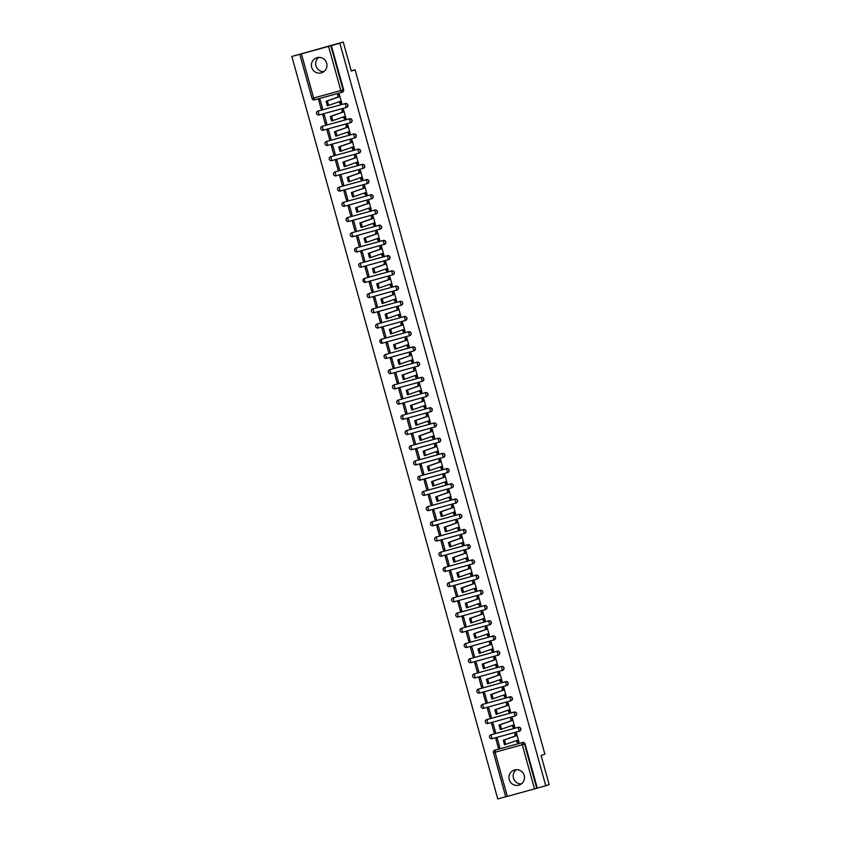 <?xml version="1.0" encoding="UTF-8"?>
<svg xmlns="http://www.w3.org/2000/svg" width="841" height="841" viewBox="0 0 841 841"><rect width="100%" height="100%" fill="white"/><g stroke="black" fill="none" stroke-linecap="round" stroke-linejoin="round"><path stroke-width="1.26" d="M311.696 67.312A7.895 7.769 -109.3 0 0 321.798 72.704A7.895 7.769 -109.3 0 0 326.676 63.191A7.895 7.769 -109.3 0 0 316.573 57.808A7.895 7.769 -109.3 0 0 311.696 67.312M323.806 71.643A7.895 7.769 70.7 0 1 318.802 57.377M509.226 779.596A7.895 7.769 -109.3 0 0 519.328 784.989A7.895 7.769 -109.3 0 0 524.206 775.476A7.895 7.769 -109.3 0 0 514.103 770.083A7.895 7.769 -109.3 0 0 509.226 779.596M521.336 783.928A7.895 7.769 70.7 0 1 516.332 769.662M346.492 107.427A2.029 1.987 -109.3 0 0 347.838 104.957A2.029 1.987 -109.3 0 0 345.378 103.538L345.188 103.601A2.029 1.987 70.7 0 1 347.648 105.02A2.029 1.987 70.7 0 1 346.271 107.501L319.086 114.975A2.029 1.987 70.7 0 1 316.647 113.619A2.029 1.987 70.7 0 1 318.003 111.075L345.188 103.601L346.261 107.501A2.029 2.029 0 0 0 346.397 107.459L346.587 107.396M350.708 122.639A2.029 1.987 -109.3 0 0 352.053 120.168A2.029 1.987 -109.3 0 0 349.593 118.749L349.404 118.812A2.029 1.987 70.7 0 1 351.864 120.242A2.029 1.987 70.7 0 1 350.487 122.712L323.312 130.187A2.029 1.987 70.7 0 1 320.863 128.831A2.029 1.987 70.7 0 1 322.229 126.287L349.404 118.812L350.487 122.723A2.029 2.029 0 0 0 350.613 122.681L350.802 122.607M354.934 137.85A2.029 1.987 -109.3 0 0 356.269 135.39A2.029 1.987 -109.3 0 0 353.809 133.961L353.63 134.024A2.029 1.987 70.7 0 1 356.09 135.454A2.029 1.987 70.7 0 1 354.702 137.935L327.527 145.409A2.029 1.987 70.7 0 1 325.089 144.042A2.029 1.987 70.7 0 1 326.445 141.498L353.63 134.024L354.702 137.935A2.029 2.029 0 0 0 354.839 137.892L355.018 137.819M359.149 153.062A2.029 1.987 -109.3 0 0 360.495 150.602A2.029 1.987 -109.3 0 0 358.035 149.172L357.845 149.246A2.029 1.987 70.7 0 1 360.305 150.665A2.029 1.987 70.7 0 1 358.928 153.146L331.743 160.62A2.029 1.987 70.7 0 1 329.304 159.254A2.029 1.987 70.7 0 1 330.66 156.72L357.845 149.246L358.918 153.146A2.029 2.029 0 0 0 359.054 153.104L359.244 153.041M363.365 168.284A2.029 1.987 -109.3 0 0 364.71 165.814A2.029 1.987 -109.3 0 0 362.25 164.394L362.061 164.458A2.029 1.987 70.7 0 1 364.521 165.877A2.029 1.987 70.7 0 1 363.144 168.358L335.969 175.832A2.029 1.987 70.7 0 1 333.52 174.465A2.029 1.987 70.7 0 1 334.886 171.932L362.061 164.458L363.144 168.358A2.029 2.029 0 0 0 363.27 168.316L363.459 168.253M367.591 183.496A2.029 1.987 -109.3 0 0 368.926 181.025A2.029 1.987 -109.3 0 0 366.466 179.606L366.287 179.669A2.029 1.987 70.7 0 1 368.747 181.088A2.029 1.987 70.7 0 1 367.359 183.569L340.185 191.044A2.029 1.987 70.7 0 1 337.746 189.677A2.029 1.987 70.7 0 1 339.102 187.144L366.287 179.669L367.359 183.569A2.029 2.029 0 0 0 367.496 183.527L367.675 183.464M371.806 198.707A2.029 1.987 -109.3 0 0 373.152 196.237A2.029 1.987 -109.3 0 0 370.692 194.818L370.503 194.881A2.029 1.987 70.7 0 1 372.962 196.3A2.029 1.987 70.7 0 1 371.585 198.781L344.4 206.255A2.029 1.987 70.7 0 1 341.961 204.899A2.029 1.987 70.7 0 1 343.317 202.355L370.503 194.881L371.575 198.781A2.029 2.029 0 0 0 371.711 198.739L371.901 198.676M376.022 213.919A2.029 1.987 -109.3 0 0 377.367 211.448A2.029 1.987 -109.3 0 0 374.907 210.029L374.718 210.092A2.029 1.987 70.7 0 1 377.178 211.511A2.029 1.987 70.7 0 1 375.801 213.992L374.718 210.092L347.543 217.567L348.616 221.467A2.029 1.987 70.7 0 1 346.177 220.111A2.029 1.987 70.7 0 1 347.543 217.567L374.907 210.029M380.237 229.13A2.029 1.987 -109.3 0 0 381.583 226.66A2.029 1.987 -109.3 0 0 379.123 225.241L378.944 225.304A2.029 1.987 70.7 0 1 381.404 226.734A2.029 1.987 70.7 0 1 380.016 229.204L352.842 236.678A2.029 1.987 70.7 0 1 350.392 235.322A2.029 1.987 70.7 0 1 351.759 232.778L378.944 225.304L380.016 229.204A2.029 2.029 0 0 0 380.153 229.162L380.332 229.099M384.463 244.342A2.029 1.987 -109.3 0 0 385.809 241.872A2.029 1.987 -109.3 0 0 383.349 240.452L383.16 240.515A2.029 1.987 70.7 0 1 385.62 241.945A2.029 1.987 70.7 0 1 384.242 244.416L357.057 251.89A2.029 1.987 70.7 0 1 354.618 250.534A2.029 1.987 70.7 0 1 355.974 247.99L383.16 240.515L384.232 244.426A2.029 2.029 0 0 0 384.369 244.384L384.558 244.311M388.679 259.554A2.029 1.987 -109.3 0 0 390.024 257.094A2.029 1.987 -109.3 0 0 387.564 255.664L387.375 255.738A2.029 1.987 70.7 0 1 389.835 257.157A2.029 1.987 70.7 0 1 388.458 259.638L361.283 267.112A2.029 1.987 70.7 0 1 358.834 265.745A2.029 1.987 70.7 0 1 360.2 263.212L387.375 255.738L388.458 259.638A2.029 2.029 0 0 0 388.584 259.596L388.773 259.533M392.894 274.776A2.029 1.987 -109.3 0 0 394.24 272.305A2.029 1.987 -109.3 0 0 391.78 270.876L391.601 270.949A2.029 1.987 70.7 0 1 394.061 272.368A2.029 1.987 70.7 0 1 392.673 274.849L365.499 282.324L364.616 280.495L364.416 278.424L391.601 270.949L392.673 274.849A2.029 2.029 0 0 0 392.81 274.807L392.989 274.744M397.12 289.987A2.029 1.987 -109.3 0 0 398.466 287.517A2.029 1.987 -109.3 0 0 396.006 286.098L395.817 286.161A2.029 1.987 70.7 0 1 398.277 287.58A2.029 1.987 70.7 0 1 396.899 290.061L369.714 297.535A2.029 1.987 70.7 0 1 367.275 296.169A2.029 1.987 70.7 0 1 368.631 293.635L395.817 286.161L396.889 290.061A2.029 2.029 0 0 0 397.026 290.019L397.215 289.956M401.336 305.199A2.029 1.987 -109.3 0 0 402.681 302.728A2.029 1.987 -109.3 0 0 400.221 301.309L400.032 301.372A2.029 1.987 70.7 0 1 402.492 302.792A2.029 1.987 70.7 0 1 401.115 305.272L373.94 312.747A2.029 1.987 70.7 0 1 371.491 311.391A2.029 1.987 70.7 0 1 372.857 308.847L400.032 301.372L401.115 305.272A2.029 2.029 0 0 0 401.241 305.23L401.43 305.167M405.551 320.41A2.029 1.987 -109.3 0 0 406.897 317.94A2.029 1.987 -109.3 0 0 404.437 316.521L404.248 316.584A2.029 1.987 70.7 0 1 406.718 318.003A2.029 1.987 70.7 0 1 405.33 320.484L378.156 327.958A2.029 1.987 70.7 0 1 375.706 326.602A2.029 1.987 70.7 0 1 377.073 324.058L404.248 316.584L405.33 320.484A2.029 2.029 0 0 0 405.467 320.442L405.646 320.379M409.777 335.622A2.029 1.987 -109.3 0 0 411.123 333.152A2.029 1.987 -109.3 0 0 408.663 331.732L408.474 331.796A2.029 1.987 70.7 0 1 410.934 333.215A2.029 1.987 70.7 0 1 409.556 335.696L382.371 343.17L381.499 341.341L381.288 339.27L408.474 331.796L409.546 335.696A2.029 2.029 0 0 0 409.683 335.654L409.872 335.591M413.993 350.834A2.029 1.987 -109.3 0 0 415.338 348.363A2.029 1.987 -109.3 0 0 412.878 346.944L412.689 347.007A2.029 1.987 70.7 0 1 415.149 348.437A2.029 1.987 70.7 0 1 413.772 350.907L386.597 358.382A2.029 1.987 70.7 0 1 384.148 357.026A2.029 1.987 70.7 0 1 385.514 354.481L412.689 347.007L413.772 350.918A2.029 2.029 0 0 0 413.898 350.876L414.087 350.802M418.208 366.045A2.029 1.987 -109.3 0 0 419.554 363.585A2.029 1.987 -109.3 0 0 417.094 362.156L416.905 362.219A2.029 1.987 70.7 0 1 419.375 363.648A2.029 1.987 70.7 0 1 417.988 366.129L390.813 373.604A2.029 1.987 70.7 0 1 388.363 372.237A2.029 1.987 70.7 0 1 389.73 369.693L416.905 362.219L417.988 366.129A2.029 2.029 0 0 0 418.124 366.087L418.303 366.014M422.434 381.267A2.029 1.987 -109.3 0 0 423.78 378.797A2.029 1.987 -109.3 0 0 421.32 377.367L421.131 377.441A2.029 1.987 70.7 0 1 423.591 378.86A2.029 1.987 70.7 0 1 422.214 381.341L395.028 388.815A2.029 1.987 70.7 0 1 392.589 387.449A2.029 1.987 70.7 0 1 393.945 384.915L421.131 377.441L422.203 381.341A2.029 2.029 0 0 0 422.34 381.299L422.529 381.236M426.65 396.479A2.029 1.987 -109.3 0 0 427.995 394.009A2.029 1.987 -109.3 0 0 425.535 392.589L425.346 392.652A2.029 1.987 70.7 0 1 427.806 394.072A2.029 1.987 70.7 0 1 426.429 396.553L399.254 404.027A2.029 1.987 70.7 0 1 396.805 402.66A2.029 1.987 70.7 0 1 398.171 400.127L425.346 392.652L426.429 396.553A2.029 2.029 0 0 0 426.555 396.51L426.744 396.447M430.865 411.691A2.029 1.987 -109.3 0 0 432.211 409.22A2.029 1.987 -109.3 0 0 429.751 407.801L429.562 407.864A2.029 1.987 70.7 0 1 432.032 409.283A2.029 1.987 70.7 0 1 430.645 411.764L403.47 419.239A2.029 1.987 70.7 0 1 401.02 417.882A2.029 1.987 70.7 0 1 402.387 415.338L429.562 407.864L430.645 411.764A2.029 2.029 0 0 0 430.781 411.722L430.96 411.659M435.091 426.902A2.029 1.987 -109.3 0 0 436.437 424.432A2.029 1.987 -109.3 0 0 433.977 423.012L433.788 423.076A2.029 1.987 70.7 0 1 436.248 424.495A2.029 1.987 70.7 0 1 434.871 426.976L407.685 434.45A2.029 1.987 70.7 0 1 405.246 433.094A2.029 1.987 70.7 0 1 406.602 430.55L433.788 423.076L434.86 426.976A2.029 2.029 0 0 0 434.997 426.934L435.186 426.871M439.307 442.114A2.029 1.987 -109.3 0 0 440.652 439.643A2.029 1.987 -109.3 0 0 438.193 438.224L438.003 438.287A2.029 1.987 70.7 0 1 440.463 439.706A2.029 1.987 70.7 0 1 439.086 442.187L438.003 438.287L410.829 445.762L411.901 449.662A2.029 1.987 70.7 0 1 409.462 448.306A2.029 1.987 70.7 0 1 410.829 445.762L438.193 438.224M443.522 457.325A2.029 1.987 -109.3 0 0 444.868 454.855A2.029 1.987 -109.3 0 0 442.408 453.436L442.219 453.499A2.029 1.987 70.7 0 1 444.689 454.928A2.029 1.987 70.7 0 1 443.302 457.399L416.127 464.873A2.029 1.987 70.7 0 1 413.677 463.517A2.029 1.987 70.7 0 1 415.044 460.973L442.219 453.499L443.302 457.399A2.029 2.029 0 0 0 443.438 457.367L443.617 457.294M447.748 472.537A2.029 1.987 -109.3 0 0 449.094 470.066A2.029 1.987 -109.3 0 0 446.624 468.647L446.445 468.71A2.029 1.987 70.7 0 1 448.905 470.14A2.029 1.987 70.7 0 1 447.528 472.61L420.342 480.085A2.029 1.987 70.7 0 1 417.903 478.729A2.029 1.987 70.7 0 1 419.26 476.185L446.445 468.71L447.517 472.621A2.029 2.029 0 0 0 447.654 472.579L447.843 472.505M451.964 487.748A2.029 1.987 -109.3 0 0 453.31 485.289A2.029 1.987 -109.3 0 0 450.85 483.859L450.66 483.932A2.029 1.987 70.7 0 1 453.12 485.352A2.029 1.987 70.7 0 1 451.743 487.833L424.558 495.307A2.029 1.987 70.7 0 1 422.119 493.94A2.029 1.987 70.7 0 1 423.486 491.407L450.66 483.932L451.743 487.833A2.029 2.029 0 0 0 451.869 487.791L452.059 487.727M456.179 502.971A2.029 1.987 -109.3 0 0 457.525 500.5A2.029 1.987 -109.3 0 0 455.065 499.07L454.876 499.144A2.029 1.987 70.7 0 1 457.346 500.563A2.029 1.987 70.7 0 1 455.959 503.044L428.773 510.519A2.029 1.987 70.7 0 1 426.334 509.152A2.029 1.987 70.7 0 1 427.701 506.618L454.876 499.144L455.959 503.044A2.029 2.029 0 0 0 456.095 503.002L456.274 502.939M460.405 518.182A2.029 1.987 -109.3 0 0 461.751 515.712A2.029 1.987 -109.3 0 0 459.281 514.293L459.102 514.356A2.029 1.987 70.7 0 1 461.562 515.775A2.029 1.987 70.7 0 1 460.185 518.256L432.999 525.73A2.029 1.987 70.7 0 1 430.56 524.364A2.029 1.987 70.7 0 1 431.917 521.83L459.102 514.356L460.174 518.256A2.029 2.029 0 0 0 460.311 518.214L460.5 518.151M464.621 533.394A2.029 1.987 -109.3 0 0 465.967 530.923A2.029 1.987 -109.3 0 0 463.507 529.504L463.317 529.567A2.029 1.987 70.7 0 1 465.777 530.986A2.029 1.987 70.7 0 1 464.4 533.467L437.215 540.942A2.029 1.987 70.7 0 1 434.776 539.586A2.029 1.987 70.7 0 1 436.143 537.042L463.317 529.567L464.4 533.467A2.029 2.029 0 0 0 464.526 533.425L464.716 533.362M468.836 548.605A2.029 1.987 -109.3 0 0 470.182 546.135A2.029 1.987 -109.3 0 0 467.722 544.716L467.533 544.779A2.029 1.987 70.7 0 1 470.003 546.198A2.029 1.987 70.7 0 1 468.616 548.679L441.441 556.153A2.029 1.987 70.7 0 1 438.991 554.797A2.029 1.987 70.7 0 1 440.358 552.253L467.533 544.779L468.616 548.679A2.029 2.029 0 0 0 468.752 548.637L468.931 548.574M473.062 563.817A2.029 1.987 -109.3 0 0 474.408 561.346A2.029 1.987 -109.3 0 0 471.938 559.927L471.759 559.99A2.029 1.987 70.7 0 1 474.219 561.42A2.029 1.987 70.7 0 1 472.842 563.89L445.656 571.365L444.574 567.465L471.759 559.99L472.831 563.89A2.029 2.029 0 0 0 472.968 563.848L473.157 563.785M477.278 579.029A2.029 1.987 -109.3 0 0 478.624 576.558A2.029 1.987 -109.3 0 0 476.164 575.139L475.974 575.202A2.029 1.987 70.7 0 1 478.434 576.632A2.029 1.987 70.7 0 1 477.057 579.102L449.872 586.576A2.029 1.987 70.7 0 1 447.433 585.22A2.029 1.987 70.7 0 1 448.8 582.676L475.974 575.202L477.057 579.113A2.029 2.029 0 0 0 477.183 579.071L477.373 578.997M481.494 594.24A2.029 1.987 -109.3 0 0 482.839 591.78A2.029 1.987 -109.3 0 0 480.379 590.35L480.19 590.414A2.029 1.987 70.7 0 1 482.66 591.843A2.029 1.987 70.7 0 1 481.273 594.324L454.098 601.799A2.029 1.987 70.7 0 1 451.649 600.432A2.029 1.987 70.7 0 1 453.015 597.888L480.19 590.414L481.273 594.324A2.029 2.029 0 0 0 481.409 594.282L481.588 594.219M485.72 609.462A2.029 1.987 -109.3 0 0 487.065 606.992A2.029 1.987 -109.3 0 0 484.595 605.562L484.416 605.636A2.029 1.987 70.7 0 1 486.876 607.055A2.029 1.987 70.7 0 1 485.499 609.536L458.313 617.01A2.029 1.987 70.7 0 1 455.875 615.644A2.029 1.987 70.7 0 1 457.231 613.11L484.416 605.636L485.488 609.536A2.029 2.029 0 0 0 485.625 609.494L485.814 609.431M489.935 624.674A2.029 1.987 -109.3 0 0 491.281 622.203A2.029 1.987 -109.3 0 0 488.821 620.784L488.632 620.847A2.029 1.987 70.7 0 1 491.091 622.266A2.029 1.987 70.7 0 1 489.714 624.747L462.529 632.222A2.029 1.987 70.7 0 1 460.09 630.855A2.029 1.987 70.7 0 1 461.457 628.322L488.632 620.847L489.714 624.747A2.029 2.029 0 0 0 489.84 624.705L490.03 624.642M494.151 639.885A2.029 1.987 -109.3 0 0 495.496 637.415A2.029 1.987 -109.3 0 0 493.036 635.996L492.847 636.059A2.029 1.987 70.7 0 1 495.317 637.478A2.029 1.987 70.7 0 1 493.93 639.959L466.755 647.433A2.029 1.987 70.7 0 1 464.306 646.077A2.029 1.987 70.7 0 1 465.672 643.533L492.847 636.059L493.93 639.959A2.029 2.029 0 0 0 494.066 639.917L494.245 639.854M498.377 655.097A2.029 1.987 -109.3 0 0 499.722 652.627A2.029 1.987 -109.3 0 0 497.252 651.207L497.073 651.27A2.029 1.987 70.7 0 1 499.533 652.69A2.029 1.987 70.7 0 1 498.156 655.171L470.971 662.645A2.029 1.987 70.7 0 1 468.532 661.289A2.029 1.987 70.7 0 1 469.888 658.745L497.073 651.27L498.145 655.171A2.029 2.029 0 0 0 498.282 655.128L498.471 655.065M502.592 670.309A2.029 1.987 -109.3 0 0 503.938 667.838A2.029 1.987 -109.3 0 0 501.478 666.419L501.289 666.482A2.029 1.987 70.7 0 1 503.748 667.901A2.029 1.987 70.7 0 1 502.371 670.382L475.186 677.857A2.029 1.987 70.7 0 1 472.747 676.5A2.029 1.987 70.7 0 1 474.103 673.956L501.289 666.482L502.361 670.382A2.029 2.029 0 0 0 502.498 670.34L502.687 670.277M506.808 685.52A2.029 1.987 -109.3 0 0 508.153 683.05A2.029 1.987 -109.3 0 0 505.693 681.63L505.504 681.694A2.029 1.987 70.7 0 1 507.964 683.123A2.029 1.987 70.7 0 1 506.587 685.594L505.504 681.694L478.329 689.168L479.402 693.068A2.029 1.987 70.7 0 1 476.963 691.712A2.029 1.987 70.7 0 1 478.329 689.168L505.693 681.63M511.034 700.732A2.029 1.987 -109.3 0 0 512.379 698.272A2.029 1.987 -109.3 0 0 509.909 696.842L509.73 696.905A2.029 1.987 70.7 0 1 512.19 698.335A2.029 1.987 70.7 0 1 510.813 700.805L483.628 708.28A2.029 1.987 70.7 0 1 481.189 706.924A2.029 1.987 70.7 0 1 482.545 704.38L509.73 696.905L510.802 700.816A2.029 2.029 0 0 0 510.939 700.774L511.128 700.7M515.249 715.943A2.029 1.987 -109.3 0 0 516.595 713.483A2.029 1.987 -109.3 0 0 514.135 712.054L513.946 712.127A2.029 1.987 70.7 0 1 516.406 713.546A2.029 1.987 70.7 0 1 515.028 716.027L487.843 723.502A2.029 1.987 70.7 0 1 485.404 722.135A2.029 1.987 70.7 0 1 486.76 719.602L513.946 712.127L515.018 716.027A2.029 2.029 0 0 0 515.155 715.985L515.344 715.922M519.465 731.165A2.029 1.987 -109.3 0 0 520.81 728.695A2.029 1.987 -109.3 0 0 518.35 727.265L518.161 727.339A2.029 1.987 70.7 0 1 520.621 728.758A2.029 1.987 70.7 0 1 519.244 731.239L518.161 727.339L490.986 734.813L492.059 738.713A2.029 1.987 70.7 0 1 489.62 737.347A2.029 1.987 70.7 0 1 490.986 734.813L518.35 727.265M343.244 42.05L351.296 71.107L355.081 69.782L544.873 754.177L541.099 755.502L549.152 784.558L545.777 785.746L339.869 43.238L343.244 42.05L291.848 56.442L497.756 798.95L505.693 796.763M301.404 53.877L330.839 45.75L343.096 89.934A2.029 1.987 70.7 0 1 341.709 92.405L314.534 99.879A2.029 1.987 70.7 0 1 312.074 98.471L299.785 54.297L301.404 53.877L313.651 98.05L340.836 90.576L328.579 46.402M339.869 43.238L330.839 45.75M291.848 56.442L299.817 54.287M495.391 749.962L495.065 752.211L493.457 752.632A2.029 2.029 0 0 1 494.739 750.183L495.265 749.993A2.029 1.987 70.7 0 1 495.391 749.962L522.04 742.666A2.029 1.987 70.7 0 1 524.511 744.085L536.758 788.269L534.498 788.911L505.704 796.805L493.488 752.632A2.029 1.987 70.7 0 1 494.865 750.14L522.04 742.666L522.25 744.737L495.065 752.211L507.312 796.385M536.758 788.269L545.777 785.746M517.846 742.393L518.95 742.109L516.521 733.341L515.091 733.794M498.303 747.796L499.743 747.397L497.315 738.619L495.875 739.018L498.303 747.796L499.712 747.292M494.088 732.574L495.528 732.185L493.089 723.407L491.649 723.807L494.088 732.574L495.496 732.08M513.294 727.297L514.734 726.897L512.295 718.119L510.876 718.571M489.861 717.362L491.302 716.974L488.873 708.196L487.433 708.585L489.861 717.362L491.281 716.868M506.66 703.36L508.08 702.908L510.519 711.686L509.415 711.97M485.646 702.151L487.086 701.762L484.658 692.984L483.218 693.373L485.646 702.151L487.055 701.657M504.852 696.874L506.293 696.474L503.864 687.696L502.434 688.148M481.43 686.939L482.871 686.54L480.432 677.762L478.992 678.161L481.43 686.939L482.839 686.445M500.637 681.662L502.077 681.263L499.638 672.485L498.219 672.937M477.204 671.728L478.645 671.328L476.216 662.55L474.776 662.95L477.204 671.728L478.624 671.234M494.003 657.725L495.423 657.273L497.861 666.051L496.758 666.324M472.989 656.516L474.429 656.117L472.001 647.339L470.561 647.738L472.989 656.516L474.408 656.022M492.195 651.228L493.635 650.839L491.207 642.061L489.777 642.513M468.773 641.305L470.214 640.905L467.775 632.127L466.335 632.527L468.773 641.305L470.182 640.81M485.562 627.302L486.981 626.85L489.42 635.628L488.316 635.901M464.547 626.093L465.988 625.693L463.559 616.916L462.119 617.315L464.547 626.093L465.967 625.588M483.764 620.805L485.204 620.406L482.766 611.628L481.346 612.08M460.332 610.871L461.772 610.482L459.344 601.704L457.903 602.103L460.332 610.871L461.751 610.377M477.12 596.868L478.55 596.416L480.978 605.194L479.875 605.478M456.116 595.659L457.557 595.27L455.118 586.492L453.677 586.881L456.116 595.659L457.525 595.165M472.905 581.657L474.324 581.205L476.763 589.983L475.659 590.266M451.89 580.448L453.331 580.048L450.902 571.281L449.462 571.67L451.89 580.448L453.31 579.954M471.107 575.17L472.547 574.771L470.108 565.993L468.689 566.445M447.675 565.236L449.115 564.837L446.687 556.059L445.246 556.458L447.675 565.236L449.094 564.742M464.463 551.233L465.893 550.781L468.321 559.559L467.218 559.833M443.459 550.025L444.9 549.625L442.461 540.847L441.02 541.247L443.459 550.025L444.868 549.53M462.666 544.737L464.106 544.348L461.677 535.57L460.248 536.022M439.233 534.813L440.684 534.413L438.245 525.636L436.805 526.035L439.233 534.813L440.652 534.319M456.032 520.81L457.451 520.358L459.89 529.136L458.787 529.409M435.018 519.601L436.458 519.202L434.03 510.424L432.589 510.823L435.018 519.601L436.437 519.097M454.224 514.314L455.664 513.914L453.236 505.147L451.806 505.588M430.802 504.379L432.242 503.99L429.804 495.212L428.363 495.612L430.802 504.379L432.211 503.885M447.591 490.377L449.02 489.925L451.449 498.702L450.345 498.986M426.587 489.168L428.027 488.779L425.588 480.001L424.148 480.39L426.587 489.168L427.995 488.674M443.375 475.165L444.794 474.713L447.233 483.491L446.129 483.775M422.361 473.956L423.801 473.557L421.373 464.789L419.932 465.178L422.361 473.956L423.78 473.462M441.567 468.679L443.007 468.279L440.579 459.501L439.149 459.953M418.145 458.744L419.585 458.345L417.147 449.567L415.706 449.967L418.145 458.744L419.554 458.25M437.352 453.467L438.792 453.068L436.363 444.29L434.934 444.742M413.93 443.533L415.37 443.133L412.931 434.355L411.491 434.755L413.93 443.533L415.338 443.039M433.136 438.245L434.576 437.856L432.137 429.078L430.718 429.53M409.704 428.321L411.144 427.922L408.715 419.144L407.275 419.543L409.704 428.321L411.123 427.827M426.492 414.319L427.922 413.867L430.35 422.645L429.246 422.918M405.488 413.11L406.928 412.71L404.489 403.932L403.049 404.332L405.488 413.11L406.897 412.616M424.694 407.822L426.135 407.422L423.706 398.655L422.277 399.107M401.273 397.898L402.713 397.499L400.274 388.721L398.834 389.12L401.273 397.898L402.681 397.394M420.479 392.61L421.919 392.211L419.48 383.433L418.061 383.885M397.047 382.676L398.487 382.287L396.058 373.509L394.618 373.898L397.047 382.676L398.466 382.182M413.835 368.673L415.265 368.221L417.693 376.999L416.589 377.283M392.831 367.464L394.271 367.075L391.832 358.298L390.392 358.686L392.831 367.464L394.24 366.97M412.037 362.187L413.478 361.788L411.049 353.01L409.62 353.462M388.616 352.253L390.056 351.853L387.617 343.086L386.177 343.475L388.616 352.253L390.024 351.759M405.404 338.25L406.823 337.798L409.262 346.576L408.158 346.849M384.39 337.041L385.83 336.642L383.401 327.864L381.961 328.263L384.39 337.041L385.809 336.547M403.596 331.764L405.036 331.365L402.608 322.587L401.178 323.039M380.174 321.83L381.614 321.43L379.175 312.652L377.735 313.052L380.174 321.83L381.583 321.336M396.963 307.827L398.392 307.375L400.821 316.153L399.717 316.426M375.959 306.618L377.399 306.219L374.96 297.441L373.52 297.84L375.959 306.618L377.367 306.124M395.165 301.33L396.605 300.941L394.166 292.163L392.747 292.615M371.733 291.406L373.173 291.007L370.744 282.229L369.304 282.629L371.733 291.406L373.152 290.902M388.521 277.393L389.951 276.952L392.39 285.719L391.275 286.003M367.517 276.184L368.957 275.795L366.518 267.017L365.078 267.417L367.517 276.184L368.926 275.69M384.305 262.182L385.735 261.73L388.164 270.508L387.06 270.791M363.301 260.973L364.742 260.584L362.303 251.806L360.863 252.195L363.301 260.973L364.71 260.479M382.508 255.696L383.948 255.296L381.509 246.518L380.09 246.97M359.075 245.761L360.516 245.362L358.087 236.594L356.647 236.983L359.075 245.761L360.495 245.267M375.864 231.759L377.294 231.307L379.733 240.084L378.618 240.358M354.86 230.55L356.3 230.15L353.861 221.372L352.421 221.772L354.86 230.55L356.269 230.056M374.066 225.272L375.507 224.873L373.078 216.095L371.648 216.547M350.644 215.338L352.085 214.939L349.646 206.161L348.206 206.56L350.644 215.338L352.053 214.844M367.433 201.335L368.852 200.883L371.291 209.661L370.187 209.935M346.418 200.126L347.859 199.727L345.43 190.949L343.99 191.349L346.418 200.126L347.838 199.632M365.635 194.839L367.075 194.45L364.637 185.672L363.207 186.124M342.203 184.915L343.643 184.515L341.204 175.737L339.764 176.137L342.203 184.915L343.612 184.41M358.991 170.912L360.421 170.46L362.849 179.228L361.746 179.511M337.987 169.693L339.428 169.304L336.989 160.526L335.548 160.925L337.987 169.693L339.396 169.199M357.194 164.416L358.634 164.016L356.195 155.238L354.776 155.69M333.761 154.481L335.202 154.092L332.773 145.314L331.333 145.703L333.761 154.481L335.181 153.987M352.978 149.204L354.418 148.804L351.98 140.026L350.55 140.479M329.546 139.27L330.986 138.881L328.558 130.103L327.107 130.492L329.546 139.27L330.955 138.776M346.334 125.267L347.764 124.815L350.192 133.593L349.089 133.877M325.33 124.058L326.771 123.659L324.332 114.891L322.891 115.28L325.33 124.058L326.739 123.564M344.537 118.781L345.977 118.381L343.538 109.603L342.119 110.055M321.104 108.846L322.545 108.447L320.116 99.669L318.676 100.068L321.104 108.846L322.524 108.352M340.321 103.559L341.761 103.17L339.322 94.392L337.893 94.844M317.972 111.086A2.029 1.987 -109.3 0 1 318.192 111.012L345.378 103.538M322.418 126.224L322.229 126.287A2.029 1.987 -109.3 0 1 322.418 126.224L349.593 118.749M326.413 141.509A2.029 1.987 -109.3 0 1 326.634 141.435L353.809 133.961M330.629 156.731A2.029 1.987 -109.3 0 1 330.849 156.647L358.035 149.172M334.844 171.942A2.029 1.987 -109.3 0 1 335.065 171.869L362.25 164.394M339.07 187.154A2.029 1.987 -109.3 0 1 339.291 187.08L366.466 179.606M343.286 202.366A2.029 1.987 -109.3 0 1 343.506 202.292L370.692 194.818M351.948 232.715L351.759 232.778A2.029 1.987 -109.3 0 1 351.948 232.715L379.123 225.241M356.163 247.927L355.974 247.99A2.029 1.987 -109.3 0 1 356.163 247.927L383.349 240.452M360.158 263.212A2.029 1.987 -109.3 0 1 360.379 263.138L387.564 255.664M364.384 278.434A2.029 1.987 -109.3 0 1 364.605 278.35L391.78 270.876M368.6 293.646A2.029 1.987 -109.3 0 1 368.821 293.572L396.006 286.098M372.815 308.857A2.029 1.987 -109.3 0 1 373.036 308.784L400.221 301.309M377.041 324.069A2.029 1.987 -109.3 0 1 377.262 323.995L404.437 316.521M381.257 339.28A2.029 1.987 -109.3 0 1 381.478 339.207L408.663 331.732M385.693 354.418L385.514 354.481A2.029 1.987 -109.3 0 1 385.693 354.418L412.878 346.944M389.698 369.704A2.029 1.987 -109.3 0 1 389.919 369.63L417.094 362.156M393.914 384.926A2.029 1.987 -109.3 0 1 394.135 384.842L421.32 377.367M398.129 400.137A2.029 1.987 -109.3 0 1 398.35 400.064L425.535 392.589M402.576 415.275L402.387 415.338A2.029 1.987 -109.3 0 1 402.576 415.275L429.751 407.801M406.571 430.56A2.029 1.987 -109.3 0 1 406.792 430.487L433.977 423.012M415.233 460.91L415.044 460.973A2.029 1.987 -109.3 0 1 415.233 460.91L442.408 453.436M419.228 476.195A2.029 1.987 -109.3 0 1 419.449 476.122L446.624 468.647M423.444 491.407A2.029 1.987 -109.3 0 1 423.664 491.333L450.85 483.859M427.67 506.629A2.029 1.987 -109.3 0 1 427.89 506.545L455.065 499.07M432.106 521.767L431.917 521.83A2.029 1.987 -109.3 0 1 432.106 521.767L459.281 514.293M436.101 537.052A2.029 1.987 -109.3 0 1 436.321 536.979L463.507 529.504M440.327 552.264A2.029 1.987 -109.3 0 1 440.547 552.19L467.722 544.716M444.542 567.475A2.029 1.987 -109.3 0 1 444.763 567.402L471.938 559.927M448.758 582.687A2.029 1.987 -109.3 0 1 448.978 582.613L476.164 575.139M452.984 597.898A2.029 1.987 -109.3 0 1 453.204 597.825L480.379 590.35M457.199 613.121A2.029 1.987 -109.3 0 1 457.42 613.036L484.595 605.562M461.415 628.332A2.029 1.987 -109.3 0 1 461.635 628.259L488.821 620.784M465.861 643.47L465.672 643.533A2.029 1.987 -109.3 0 1 465.861 643.47L493.036 635.996M469.856 658.755A2.029 1.987 -109.3 0 1 470.077 658.682L497.252 651.207M474.072 673.967A2.029 1.987 -109.3 0 1 474.292 673.893L501.478 666.419M482.734 704.316L482.545 704.38A2.029 1.987 -109.3 0 1 482.734 704.316L509.909 696.842M486.729 719.612A2.029 1.987 -109.3 0 1 486.95 719.528L514.135 712.054M351.223 70.844L355.081 69.782M331.365 45.572L343.622 89.745A2.029 1.987 70.7 0 1 342.371 92.184L341.845 92.373A2.029 2.029 0 0 1 341.709 92.415L340.836 90.576L343.622 89.745M537.283 788.08L525.036 743.907A2.029 1.987 -109.3 0 0 522.566 742.487M516.532 733.384L516.321 735.749L515.07 736.096L514.829 733.878L515.88 733.51M516.321 735.749L504.537 739.88L505.777 744.369L517.562 740.238L518.487 742.214L517.236 742.561L516.342 740.669M504.537 744.716L505.777 744.369L504.537 744.716L503.296 740.227L515.07 736.096M518.939 742.056L517.236 742.561M512.316 718.161L512.106 720.537L510.855 720.884L510.613 718.666L511.664 718.298M512.106 720.537L500.321 724.669L501.562 729.158L513.346 725.026L514.261 727.002L513.021 727.349L512.127 725.457M500.311 729.504L501.562 729.158L500.311 729.504L499.07 725.016L510.855 720.884M514.724 726.845L513.021 727.349M508.09 702.95L507.88 705.326L506.639 705.673L506.398 703.454L507.438 703.087M507.88 705.326L496.106 709.457L497.346 713.946L509.131 709.815L510.045 711.791L508.794 712.138L507.901 710.246M496.095 714.293L497.346 713.946L496.095 714.293L494.855 709.804L506.639 705.673M510.498 711.633L508.794 712.138M503.875 687.738L503.664 690.114L502.413 690.461L502.172 688.243L503.223 687.875M503.664 690.114L491.88 694.245L493.12 698.734L504.905 694.603L505.83 696.579L504.579 696.926L503.685 695.034M491.88 699.071L493.131 698.734L491.88 699.071L490.639 694.592L502.413 690.461M506.282 696.422L504.579 696.926M499.659 672.527L499.449 674.903L498.198 675.239L497.956 673.031L499.007 672.663M499.449 674.903L487.664 679.034L488.905 683.523L500.689 679.391L501.604 681.368L500.363 681.704L499.47 679.812M487.654 683.859L488.905 683.512L487.654 683.859L486.413 679.37L498.198 675.239M502.066 681.21L500.363 681.704M495.433 657.315L495.223 659.691L493.982 660.027L493.741 657.82L494.781 657.452M495.223 659.691L483.449 663.822L484.689 668.301L496.474 664.169L497.388 666.156L496.137 666.493L495.244 664.6M484.679 668.311L483.438 668.648L482.198 664.159L493.982 660.027M484.689 668.301L483.438 668.648M497.84 665.998L496.137 666.493M491.218 642.103L491.007 644.479L489.756 644.816L489.515 642.598L490.566 642.23M493.162 650.945L491.922 651.281L491.028 649.389M491.007 644.479L479.223 648.6L480.463 653.089L479.223 653.436L477.982 648.947L489.756 644.816M479.223 653.436L492.248 648.958L493.173 650.945L491.922 651.281M487.002 626.892L486.792 629.257L485.541 629.604L485.299 627.386L486.35 627.018M486.792 629.257L475.007 633.389L476.248 637.877L488.032 633.746L488.947 635.722L487.706 636.069L486.813 634.177M474.997 638.224L476.248 637.877L474.997 638.224L473.756 633.736L485.541 629.604M489.409 635.565L487.706 636.069M482.776 611.67L482.566 614.046L481.325 614.393L481.084 612.174L482.135 611.806M482.566 614.046L470.792 618.177L472.032 622.666L483.817 618.534L484.731 620.511L483.48 620.858L482.587 618.965M470.781 623.013L472.032 622.666L470.781 623.013L469.541 618.524L481.325 614.393M485.183 620.353L483.48 620.858M478.561 596.458L478.35 598.834L477.099 599.181L476.858 596.963L477.909 596.595M478.35 598.834L466.566 602.965L467.806 607.454L479.601 603.323L480.516 605.299L479.265 605.646L478.371 603.754M466.566 607.801L467.817 607.454L466.566 607.801L465.325 603.312L477.099 599.181M480.968 605.142L479.265 605.646M474.345 581.247L474.135 583.622L472.884 583.969L472.642 581.751L473.693 581.383M474.135 583.622L462.35 587.754L463.591 592.243L475.375 588.111L476.29 590.088L475.049 590.435L474.156 588.542M462.34 592.579L463.591 592.243L462.34 592.579L461.099 588.101L472.884 583.969M475.049 590.435L476.752 589.93M470.119 566.035L469.919 568.411L468.668 568.758L468.426 566.54L469.478 566.172M469.919 568.411L458.135 572.542L459.375 577.031L471.16 572.9L472.074 574.876L470.823 575.223L469.93 573.32M459.365 577.031L458.124 577.368L456.884 572.879L468.668 568.758M459.375 577.031L458.124 577.368M472.526 574.718L470.823 575.223M465.903 550.823L465.693 553.199L464.442 553.536L464.2 551.328L465.252 550.96M465.693 553.199L453.909 557.331L455.149 561.82L466.944 557.678L467.859 559.664L466.608 560.001L465.714 558.109M453.909 562.156L455.149 561.82L453.909 562.156L452.668 557.667L464.442 553.536M468.311 559.507L466.608 560.001M461.688 535.612L461.478 537.988L460.227 538.324L459.985 536.106L461.036 535.738M461.478 537.988L449.693 542.119L450.934 546.597L462.718 542.466L463.633 544.453L462.392 544.789L461.499 542.897M449.683 546.944L450.944 546.597L449.683 546.944L448.442 542.456L460.227 538.324M464.095 544.285L462.392 544.789M457.462 520.4L457.262 522.766L456.011 523.113L455.769 520.894L456.821 520.526M457.262 522.766L445.478 526.897L446.718 531.386L458.503 527.254L459.417 529.231L458.166 529.578L457.273 527.685M445.467 531.733L446.718 531.386L445.467 531.733L444.227 527.244L456.011 523.113M459.869 529.073L458.166 529.578M453.246 505.189L453.036 507.554L451.785 507.901L451.543 505.683L452.595 505.315M453.036 507.554L441.262 511.685L442.492 516.174L454.287 512.043L455.202 514.019L453.951 514.366L453.057 512.474M441.252 516.521L442.492 516.174L441.252 516.521L440.011 512.032L451.785 507.901M455.654 513.862L453.951 514.366M449.031 489.967L448.821 492.342L447.57 492.689L447.328 490.471L448.379 490.103M448.821 492.342L437.036 496.474L438.277 500.963L450.061 496.831L450.976 498.808L449.735 499.155L448.842 497.262M437.026 501.31L438.287 500.963L437.026 501.31L435.785 496.821L447.57 492.689M451.438 498.65L449.735 499.155M444.805 474.755L444.605 477.131L443.354 477.478L443.112 475.26L444.164 474.892M444.605 477.131L432.821 481.262L434.061 485.751L445.846 481.62L446.76 483.596L445.509 483.943L444.616 482.051M432.81 486.098L434.061 485.751L432.81 486.098L431.57 481.609L443.354 477.478M447.212 483.438L445.509 483.943M440.589 459.543L440.379 461.919L439.128 462.266L438.886 460.048L439.938 459.68M440.379 461.919L428.605 466.051L429.835 470.54L441.63 466.408L442.545 468.384L441.294 468.731L440.4 466.829M428.595 470.876L429.846 470.54L428.595 470.876L427.354 466.398L439.128 462.266M442.997 468.227L441.294 468.731M436.374 444.332L436.164 446.708L434.913 447.044L434.671 444.836L435.722 444.469M436.164 446.708L424.379 450.839L425.62 455.328L437.404 451.197L438.319 453.173L437.078 453.509L436.185 451.617M424.369 455.664L425.62 455.328L424.369 455.664L423.128 451.175L434.913 447.044M438.781 453.015L437.078 453.509M432.148 429.12L431.948 431.496L430.697 431.832L430.455 429.625L431.507 429.257M431.948 431.496L420.164 435.627L421.404 440.106L433.189 435.974L434.103 437.961L432.852 438.298L431.959 436.405M420.153 440.453L421.404 440.106L420.153 440.453L418.913 435.964L430.697 431.832M434.555 437.793L432.852 438.298M427.932 413.909L427.722 416.284L426.471 416.621L426.229 414.403L427.281 414.035M429.877 422.75L428.637 423.086L427.743 421.194M427.722 416.284L415.948 420.405L417.178 424.894L415.938 425.241L414.697 420.752L426.471 416.621M415.938 425.241L428.973 420.763L429.888 422.739L428.637 423.086M423.717 398.697L423.507 401.062L422.256 401.409L422.014 399.191L423.065 398.823M423.507 401.062L411.722 405.194L412.963 409.683L424.747 405.551L425.662 407.528L424.421 407.874L423.528 405.982M411.712 410.03L412.973 409.683L411.712 410.03L410.471 405.541L422.256 401.409M426.124 407.37L424.421 407.874M419.491 383.475L419.291 385.851L418.04 386.198L417.798 383.98L418.85 383.612M419.291 385.851L407.507 389.982L408.747 394.471L420.532 390.34L421.446 392.316L420.195 392.663L419.302 390.771M407.496 394.818L408.747 394.471L407.496 394.818L406.256 390.329L418.04 386.198M421.898 392.158L420.195 392.663M415.275 368.263L415.065 370.639L413.825 370.986L413.572 368.768L414.624 368.4M415.065 370.639L403.291 374.771L404.521 379.259L416.316 375.128L417.231 377.104L415.98 377.451L415.086 375.559M403.281 379.606L404.532 379.259L403.281 379.606L402.04 375.118L413.825 370.986M417.683 376.947L415.98 377.451M411.06 353.052L410.85 355.428L409.599 355.775L409.357 353.556L410.408 353.188M410.85 355.428L399.065 359.559L400.305 364.048L412.09 359.916L413.005 361.893L411.764 362.24L410.871 360.347M399.055 364.384L400.316 364.048L399.055 364.384L397.814 359.906L409.599 355.775M411.764 362.24L413.467 361.735M406.834 337.84L406.634 340.216L405.383 340.563L405.141 338.345L406.192 337.977M406.634 340.216L394.85 344.347L396.09 348.836L407.874 344.705L408.789 346.681L407.538 347.018L406.645 345.125M396.079 348.836L394.839 349.173L393.599 344.684L405.383 340.563M396.09 348.836L394.839 349.173M409.241 346.524L407.538 347.018M402.618 322.629L402.408 325.004L401.168 325.341L400.915 323.133L401.966 322.765M402.408 325.004L390.634 329.136L391.864 333.625L403.659 329.483L404.574 331.47L403.323 331.806L402.429 329.914M390.623 333.961L391.874 333.614L390.623 333.961L389.383 329.472L401.168 325.341M405.026 331.312L403.323 331.806M398.403 307.417L398.192 309.793L396.941 310.129L396.7 307.911L397.751 307.543M398.192 309.793L386.408 313.924L387.648 318.403L399.433 314.271L400.348 316.258L399.107 316.594L398.214 314.702M386.397 318.75L387.659 318.403L386.397 318.75L385.167 314.261L396.941 310.129M400.81 316.09L399.107 316.594M394.177 292.205L393.977 294.571L392.726 294.918L392.484 292.7L393.535 292.332M393.977 294.571L382.192 298.702L383.433 303.191L395.217 299.06L396.132 301.036L394.881 301.383L393.987 299.491M382.182 303.538L383.433 303.191L382.182 303.538L380.941 299.049L392.726 294.918M394.881 301.383L396.584 300.878M389.961 276.994L389.751 279.359L388.51 279.706L388.258 277.488L389.309 277.12M389.751 279.359L377.977 283.491L379.217 287.979L391.002 283.848L391.917 285.824L390.666 286.171L389.772 284.279M379.207 287.979L377.966 288.326L376.726 283.837L388.51 279.706M379.217 287.979L377.966 288.326M392.369 285.667L390.666 286.171M385.746 261.772L385.535 264.148L384.284 264.495L384.043 262.276L385.094 261.908M385.535 264.148L373.751 268.279L374.991 272.768L386.776 268.636L387.701 270.613L386.45 270.96L385.556 269.067M373.74 273.115L375.002 272.768L373.74 273.115L372.51 268.626L384.284 264.495M388.153 270.455L386.45 270.96M381.52 246.56L381.32 248.936L380.069 249.283L379.827 247.065L380.878 246.697M381.32 248.936L369.535 253.067L370.776 257.556L382.56 253.425L383.475 255.401L382.224 255.748L381.341 253.856M369.525 257.903L370.776 257.556L369.525 257.903L368.284 253.414L380.069 249.283M383.927 255.244L382.224 255.748M377.304 231.349L377.094 233.724L375.853 234.071L375.612 231.853L376.652 231.485M377.094 233.724L365.32 237.856L366.56 242.345L378.345 238.213L379.259 240.19L378.008 240.537L377.115 238.634M365.309 242.681L366.56 242.345L365.309 242.681L364.069 238.203L375.853 234.071M379.712 240.032L378.008 240.537M373.089 216.137L372.878 218.513L371.627 218.849L371.386 216.642L372.437 216.274M372.878 218.513L361.094 222.644L362.334 227.133L374.119 222.991L375.044 224.978L373.793 225.314L372.899 223.422M361.083 227.469L362.334 227.133L361.083 227.469L359.853 222.981L371.627 218.849M375.496 224.82L373.793 225.314M368.863 200.925L368.663 203.301L367.412 203.638L367.17 201.43L368.221 201.062M368.663 203.301L356.878 207.433L358.119 211.911L369.903 207.78L370.818 209.766L369.567 210.103L368.684 208.211M356.868 212.258L358.119 211.911L356.868 212.258L355.627 207.769L367.412 203.638M371.27 209.598L369.567 210.103M364.647 185.714L364.437 188.079L363.196 188.426L362.955 186.208L363.995 185.84M366.592 194.555L365.351 194.891L364.458 192.999M364.437 188.079L352.663 192.211L353.903 196.699L352.652 197.046L351.412 192.557L363.196 188.426M352.652 197.046L365.688 192.568L366.602 194.544L365.351 194.891M360.432 170.502L360.221 172.868L358.97 173.214L358.729 170.996L359.78 170.628M360.221 172.868L348.437 176.999L349.677 181.488L361.462 177.356L362.387 179.333L361.136 179.68L360.242 177.787M348.426 181.835L349.688 181.488L348.426 181.835L347.196 177.346L358.97 173.214M362.839 179.175L361.136 179.68M356.206 155.28L356.006 157.656L354.755 158.003L354.513 155.785L355.564 155.417M356.006 157.656L344.221 161.787L345.462 166.276L357.246 162.145L358.161 164.121L356.91 164.468L356.027 162.576M344.211 166.623L345.462 166.276L344.211 166.623L342.97 162.134L354.755 158.003M358.613 163.963L356.91 164.468M351.99 140.069L351.78 142.444L350.539 142.791L350.298 140.573L351.338 140.205M351.78 142.444L340.006 146.576L341.246 151.065L353.031 146.933L353.945 148.91L352.694 149.256L351.801 147.364M339.995 151.412L341.246 151.065L339.995 151.412L338.755 146.923L350.539 142.791M354.397 148.752L352.694 149.256M347.775 124.857L347.564 127.233L346.313 127.58L346.072 125.362L347.123 124.994M349.719 133.698L348.479 134.045L347.585 132.153M347.564 127.233L335.78 131.364L337.02 135.853L335.769 136.189L334.539 131.711L346.313 127.58M335.769 136.189L348.805 131.722L349.73 133.698L348.479 134.045M343.559 109.645L343.349 112.021L342.098 112.358L341.856 110.15L342.907 109.782M343.349 112.021L331.564 116.153L332.805 120.641L344.589 116.51L345.504 118.486L344.253 118.823L343.37 116.931M332.794 120.641L331.554 120.978L330.313 116.489L342.098 112.358M332.805 120.641L331.554 120.978M345.956 118.329L344.253 118.823M339.333 94.434L339.123 96.81L337.882 97.146L337.64 94.938L338.681 94.57M339.123 96.81L327.349 100.941L328.589 105.43L340.374 101.288L341.288 103.275L340.037 103.611L339.144 101.719M327.338 105.766L328.589 105.419L327.338 105.766L326.098 101.277L337.882 97.146M341.74 103.117L340.037 103.611M534.498 788.911L522.25 744.737L525.036 743.907M318.192 111.012L319.086 114.975A2.029 2.029 0 0 1 316.615 113.63A2.029 2.029 0 0 1 317.877 111.117L318.066 111.054M326.634 141.435L327.527 145.409A2.029 2.029 0 0 1 325.057 144.053A2.029 2.029 0 0 1 326.319 141.54L326.508 141.477M330.849 156.647L331.743 160.62A2.029 2.029 0 0 1 329.273 159.275A2.029 2.029 0 0 1 330.534 156.752L330.723 156.689M335.065 171.869L335.969 175.832A2.029 2.029 0 0 1 333.488 174.486A2.029 2.029 0 0 1 334.75 171.974L334.939 171.9M339.291 187.08L340.185 191.044A2.029 2.029 0 0 1 337.714 189.698A2.029 2.029 0 0 1 338.976 187.186L339.165 187.112M343.506 202.292L344.4 206.255A2.029 2.029 0 0 1 341.93 204.91A2.029 2.029 0 0 1 343.191 202.397L343.38 202.334M375.79 213.992L348.616 221.467A2.029 2.029 0 0 1 346.145 220.121A2.029 2.029 0 0 1 347.407 217.609L347.596 217.546M360.379 263.138L361.283 267.112A2.029 2.029 0 0 1 358.802 265.756A2.029 2.029 0 0 1 360.064 263.244L360.253 263.18M364.605 278.35L364.416 278.424A2.029 1.987 70.7 0 0 364.29 278.466A2.029 2.029 0 0 0 363.028 280.978A2.029 2.029 0 0 0 365.499 282.324L392.673 274.849M368.821 293.572L369.714 297.535A2.029 2.029 0 0 1 367.244 296.19A2.029 2.029 0 0 1 368.505 293.677L368.694 293.604M373.036 308.784L373.94 312.747A2.029 2.029 0 0 1 371.459 311.401A2.029 2.029 0 0 1 372.721 308.889L372.91 308.826M377.262 323.995L378.156 327.958A2.029 2.029 0 0 1 375.685 326.613A2.029 2.029 0 0 1 376.947 324.1L377.125 324.037M381.478 339.207L381.288 339.27A2.029 1.987 70.7 0 0 381.162 339.312A2.029 2.029 0 0 0 379.901 341.824A2.029 2.029 0 0 0 382.371 343.17L409.546 335.696M389.919 369.63L390.813 373.604A2.029 2.029 0 0 1 388.342 372.248A2.029 2.029 0 0 1 389.604 369.735L389.782 369.672M394.135 384.842L395.028 388.815A2.029 2.029 0 0 1 392.558 387.47A2.029 2.029 0 0 1 393.819 384.947L394.009 384.884M398.35 400.064L399.254 404.027A2.029 2.029 0 0 1 396.773 402.681A2.029 2.029 0 0 1 398.035 400.169L398.224 400.095M406.792 430.487L407.685 434.45A2.029 2.029 0 0 1 405.215 433.104A2.029 2.029 0 0 1 406.476 430.592L406.666 430.529M439.076 442.187L411.901 449.662A2.029 2.029 0 0 1 409.43 448.316A2.029 2.029 0 0 1 410.692 445.804L410.881 445.741M419.449 476.122L420.342 480.085A2.029 2.029 0 0 1 417.872 478.739A2.029 2.029 0 0 1 419.133 476.227L419.323 476.164M423.664 491.333L424.558 495.307A2.029 2.029 0 0 1 422.087 493.961A2.029 2.029 0 0 1 423.349 491.438L423.538 491.375M427.89 506.545L428.773 510.519A2.029 2.029 0 0 1 426.313 509.173A2.029 2.029 0 0 1 427.575 506.66L427.754 506.587M436.321 536.979L437.215 540.942A2.029 2.029 0 0 1 434.744 539.596A2.029 2.029 0 0 1 436.006 537.084L436.195 537.021M440.547 552.19L441.441 556.153A2.029 2.029 0 0 1 438.97 554.808A2.029 2.029 0 0 1 440.232 552.295L440.411 552.232M444.763 567.402L444.574 567.465A2.029 1.987 70.7 0 0 444.447 567.507A2.029 2.029 0 0 0 443.186 570.019A2.029 2.029 0 0 0 445.656 571.365L472.831 563.89M448.978 582.613L449.872 586.576A2.029 2.029 0 0 1 447.401 585.231A2.029 2.029 0 0 1 448.663 582.718L448.852 582.655M453.204 597.825L454.098 601.799A2.029 2.029 0 0 1 451.628 600.442A2.029 2.029 0 0 1 452.889 597.93L453.068 597.867M457.42 613.036L458.313 617.01A2.029 2.029 0 0 1 455.843 615.665A2.029 2.029 0 0 1 457.105 613.142L457.294 613.078M461.635 628.259L462.529 632.222A2.029 2.029 0 0 1 460.059 630.876A2.029 2.029 0 0 1 461.32 628.364L461.509 628.29M470.077 658.682L470.971 662.645A2.029 2.029 0 0 1 468.5 661.299A2.029 2.029 0 0 1 469.762 658.787L469.951 658.724M474.292 673.893L475.186 677.857A2.029 2.029 0 0 1 472.716 676.511A2.029 2.029 0 0 1 473.977 673.998L474.166 673.935M506.576 685.604L479.412 693.068A2.029 2.029 0 0 1 476.931 691.722A2.029 2.029 0 0 1 478.203 689.21L478.382 689.147M486.95 719.528L487.843 723.502A2.029 2.029 0 0 1 485.373 722.156A2.029 2.029 0 0 1 486.634 719.633L486.823 719.57M519.233 731.239L492.059 738.713A2.029 2.029 0 0 1 489.588 737.368A2.029 2.029 0 0 1 490.86 734.855L491.039 734.782M445.646 571.375A2.029 1.987 70.7 0 1 443.218 570.009A2.029 1.987 70.7 0 1 444.447 567.507L444.637 567.444M382.361 343.17A2.029 1.987 70.7 0 1 379.932 341.814A2.029 1.987 70.7 0 1 381.162 339.312L381.351 339.249M365.488 282.324A2.029 1.987 70.7 0 1 363.049 280.957A2.029 1.987 70.7 0 1 364.29 278.466L364.479 278.392M482.545 704.38L483.628 708.28A2.029 2.029 0 0 1 481.157 706.934A2.029 2.029 0 0 1 482.419 704.422L482.608 704.359M465.672 643.533L466.755 647.433A2.029 2.029 0 0 1 464.285 646.088A2.029 2.029 0 0 1 465.546 643.575L465.725 643.512M431.917 521.83L432.999 525.73A2.029 2.029 0 0 1 430.529 524.385A2.029 2.029 0 0 1 431.79 521.872L431.98 521.798M415.044 460.973L416.127 464.873A2.029 2.029 0 0 1 413.656 463.528A2.029 2.029 0 0 1 414.918 461.015L415.097 460.952M402.387 415.338L403.47 419.239A2.029 2.029 0 0 1 400.999 417.893A2.029 2.029 0 0 1 402.261 415.38L402.44 415.307M385.514 354.481L386.597 358.382A2.029 2.029 0 0 1 384.116 357.036A2.029 2.029 0 0 1 385.378 354.524L385.567 354.46M355.974 247.99L357.057 251.89A2.029 2.029 0 0 1 354.587 250.544A2.029 2.029 0 0 1 355.848 248.032L356.037 247.969M351.759 232.778L352.842 236.678A2.029 2.029 0 0 1 350.371 235.333A2.029 2.029 0 0 1 351.633 232.82L351.822 232.757M322.229 126.287L323.312 130.187A2.029 2.029 0 0 1 320.831 128.841A2.029 2.029 0 0 1 322.103 126.329L322.282 126.266M314.523 99.89L313.651 98.05L312.074 98.46A2.029 2.029 0 0 0 314.523 99.89L341.709 92.415M505.704 796.805L493.488 752.621M516.279 735.602L515.028 735.949M516.08 733.541L514.829 733.878M517.604 740.385L516.363 740.732M504.537 739.88L503.296 740.227M512.064 720.39L510.813 720.737M511.864 718.319L510.613 718.666M513.388 725.173L512.137 725.52M500.321 724.669L499.07 725.016M507.848 705.178L506.597 705.525M507.638 703.108L506.398 703.454M509.173 709.962L507.922 710.298M496.106 709.457L494.855 709.804M503.622 689.967L502.371 690.314M503.423 687.896L502.172 688.243M504.947 694.75L503.706 695.087M491.88 694.245L490.639 694.592M499.407 674.755L498.156 675.102M499.207 672.684L497.956 673.031M500.731 679.528L499.48 679.875M487.664 679.034L486.413 679.37M495.191 659.544L493.94 659.88M494.981 657.473L493.741 657.82M496.516 664.316L495.265 664.663M483.449 663.822L482.198 664.159M490.965 644.332L489.725 644.669M490.766 642.261L489.515 642.598M492.29 649.105L491.049 649.452M479.223 648.6L477.982 648.947M486.75 629.11L485.499 629.457M486.55 627.05L485.299 627.386M488.074 633.893L486.823 634.24M475.007 633.389L473.756 633.736M482.534 613.898L481.283 614.245M482.324 611.838L481.084 612.174M483.859 618.682L482.608 619.029M470.792 618.177L469.541 618.524M478.308 598.687L477.068 599.034M478.108 596.616L476.858 596.963M479.633 603.47L478.392 603.806M466.566 602.965L465.325 603.312M474.093 583.475L472.842 583.822M473.893 581.404L472.642 581.751M475.417 588.258L474.166 588.595M462.35 587.754L461.099 588.101M469.877 568.264L468.626 568.611M469.667 566.193L468.426 566.54M471.202 573.036L469.951 573.383M458.135 572.542L456.884 572.879M465.651 553.052L464.411 553.389M465.451 550.981L464.2 551.328M466.976 557.825L465.735 558.172M453.909 557.331L452.668 557.667M461.436 537.841L460.185 538.177M461.236 535.77L459.985 536.106M462.76 542.613L461.509 542.96M449.693 542.119L448.442 542.456M457.22 522.629L455.969 522.965M457.01 520.558L455.769 520.894M458.545 527.402L457.294 527.749M445.478 526.897L444.227 527.244M452.994 507.407L451.754 507.754M452.794 505.346L451.543 505.683M454.319 512.19L453.078 512.537M441.262 511.685L440.011 512.032M448.779 492.195L447.528 492.542M448.579 490.124L447.328 490.471M450.103 496.978L448.852 497.315M437.036 496.474L435.785 496.821M444.563 476.984L443.312 477.331M444.353 474.913L443.112 475.26M445.888 481.767L444.637 482.103M432.821 481.262L431.57 481.609M440.337 461.772L439.097 462.119M440.137 459.701L438.886 460.048M441.662 466.555L440.421 466.892M428.605 466.051L427.354 466.398M436.122 446.56L434.871 446.907M435.922 444.49L434.671 444.836M437.446 451.333L436.195 451.68M424.379 450.839L423.128 451.175M431.906 431.349L430.655 431.685M431.706 429.278L430.455 429.625M433.231 436.122L431.98 436.468M420.164 435.627L418.913 435.964M427.68 416.137L426.44 416.474M427.48 414.066L426.229 414.403M429.005 420.91L427.764 421.257M415.948 420.405L414.697 420.752M423.465 400.915L422.214 401.262M423.265 398.855L422.014 399.191M424.789 405.698L423.538 406.045M411.722 405.194L410.471 405.541M419.249 385.704L417.998 386.051M419.049 383.633L417.798 383.98M420.574 390.487L419.323 390.834M407.507 389.982L406.256 390.329M415.023 370.492L413.783 370.839M414.823 368.421L413.572 368.768M416.348 375.275L415.107 375.612M403.291 374.771L402.04 375.118M410.807 355.28L409.556 355.627M410.608 353.209L409.357 353.556M412.132 360.064L410.881 360.4M399.065 359.559L397.814 359.906M406.592 340.069L405.341 340.416M406.392 337.998L405.141 338.345M407.917 344.842L406.666 345.188M394.85 344.347L393.599 344.684M402.366 324.857L401.125 325.194M402.166 322.786L400.915 323.133M403.691 329.63L402.45 329.977M390.634 329.136L389.383 329.472M398.15 309.646L396.899 309.982M397.951 307.575L396.7 307.911M399.475 314.418L398.224 314.765M386.408 313.924L385.167 314.261M393.935 294.434L392.684 294.77M393.735 292.363L392.484 292.7M395.259 299.207L394.009 299.554M382.192 298.702L380.941 299.049M389.709 279.212L388.468 279.559M389.509 277.152L388.258 277.488M391.044 283.995L389.793 284.342M377.977 283.491L376.726 283.837M385.493 264L384.242 264.347M385.294 261.929L384.043 262.276M386.818 268.784L385.567 269.12M373.751 268.279L372.51 268.626M381.278 248.789L380.027 249.136M381.078 246.718L379.827 247.065M382.602 253.572L381.351 253.908M369.535 253.067L368.284 253.414M377.052 233.577L375.811 233.924M376.852 231.506L375.612 231.853M378.387 238.36L377.136 238.697M365.32 237.856L364.069 238.203M372.836 218.366L371.585 218.713M372.637 216.295L371.386 216.642M374.161 223.138L372.91 223.485M361.094 222.644L359.853 222.981M368.621 203.154L367.37 203.49M368.421 201.083L367.17 201.43M369.945 207.927L368.694 208.274M356.878 207.433L355.627 207.769M364.405 187.942L363.154 188.279M364.195 185.872L362.955 186.208M365.73 192.715L364.479 193.062M352.663 192.211L351.412 192.557M360.179 172.72L358.928 173.067M359.98 170.66L358.729 170.996M361.504 177.504L360.253 177.85M348.437 176.999L347.196 177.346M355.964 157.509L354.713 157.856M355.764 155.438L354.513 155.785M357.288 162.292L356.037 162.639M344.221 161.787L342.97 162.134M351.748 142.297L350.497 142.644M351.538 140.226L350.298 140.573M353.073 147.08L351.822 147.417M340.006 146.576L338.755 146.923M347.522 127.086L346.271 127.433M347.322 125.015L346.072 125.362M348.847 131.869L347.596 132.205M335.78 131.364L334.539 131.711M343.307 111.874L342.056 112.221M343.107 109.803L341.856 110.15M344.631 116.647L343.38 116.994M331.564 116.153L330.313 116.489M339.091 96.662L337.84 96.999M338.881 94.591L337.64 94.938M340.416 101.435L339.165 101.782M327.349 100.941L326.098 101.277M376.116 213.887L375.927 213.95A2.029 2.029 0 0 1 375.801 213.992L348.616 221.467M439.401 442.082L439.212 442.145A2.029 2.029 0 0 1 439.086 442.187L411.901 449.662M506.902 685.489L506.713 685.562A2.029 2.029 0 0 1 506.587 685.594L479.402 693.068M519.559 731.134L519.37 731.197A2.029 2.029 0 0 1 519.244 731.239L492.059 738.713M515.018 716.027L487.843 723.502M510.802 700.816L483.628 708.29M502.361 670.382L475.186 677.857M498.145 655.171L470.971 662.645M493.93 639.959L466.744 647.433M489.714 624.747L462.529 632.222M485.488 609.536L458.313 617.01M481.273 594.324L454.087 601.799M477.057 579.113L449.872 586.587M468.616 548.679L441.43 556.153M464.4 533.467L437.215 540.942M460.174 518.256L432.999 525.73M455.959 503.044L428.773 510.519M451.743 487.833L424.558 495.307M447.517 472.621L420.342 480.095M443.302 457.399L416.116 464.873M434.86 426.976L407.685 434.45M430.645 411.764L403.459 419.239M426.429 396.553L399.244 404.027M422.203 381.341L395.028 388.815M417.988 366.129L390.802 373.604M413.772 350.918L386.587 358.392M405.33 320.484L378.156 327.958M401.115 305.272L373.93 312.747M396.889 290.061L369.714 297.535M388.458 259.638L361.273 267.112M384.232 244.426L357.057 251.901M380.016 229.204L352.842 236.678M371.575 198.781L344.4 206.255M367.359 183.569L340.185 191.044M363.144 168.358L335.958 175.832M358.918 153.146L331.743 160.62M354.702 137.935L327.527 145.409M350.487 122.723L323.301 130.197M346.261 107.501L319.086 114.975M299.785 54.297L312.043 98.471"/></g></svg>
